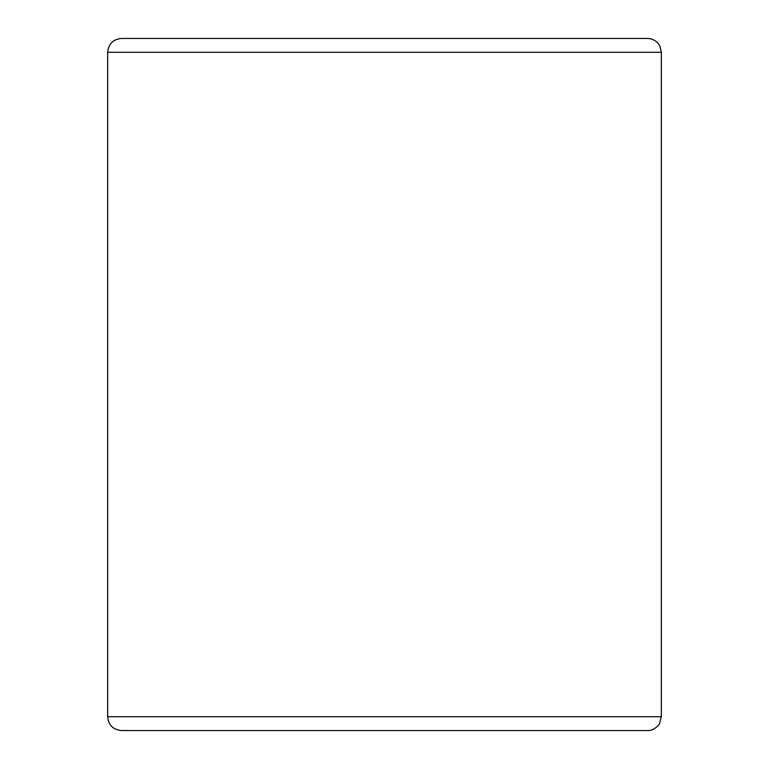<?xml version="1.0" encoding="UTF-8"?>
<svg xmlns="http://www.w3.org/2000/svg" width="769" height="769" viewBox="0 0 769 769"><rect width="100%" height="100%" fill="white"/><g stroke="black" fill="none" stroke-linecap="round" stroke-linejoin="round"><path stroke-width="1.15" d="M107.66 52.292L661.34 52.292L659.927 46.198L658.302 43.641C655.486 40.276 651.881 38.546 647.498 38.45L121.502 38.45C113.091 39.267 108.477 43.881 107.66 52.292L107.66 716.708L661.34 716.708L659.523 723.562C659.908 724.1 653.785 731.175 647.498 730.55L121.502 730.55C113.091 729.733 108.477 725.119 107.66 716.708M661.34 52.292L661.34 716.708"/></g></svg>
